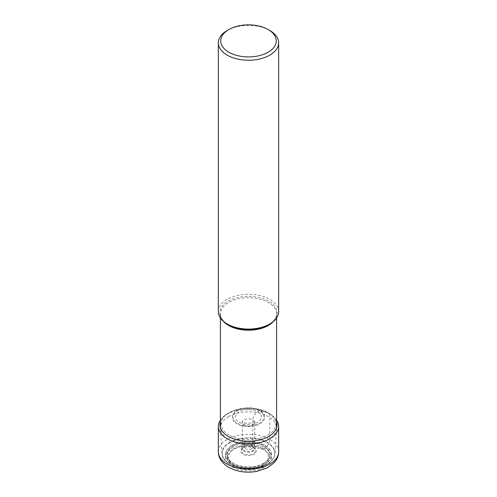 <?xml version="1.0" encoding="UTF-8"?>
<svg xmlns="http://www.w3.org/2000/svg" width="497" height="497" viewBox="0 0 497 497"><rect width="100%" height="100%" fill="white"/><g stroke="black" fill="none" stroke-linecap="round" stroke-linejoin="round"><path stroke-width="0.37" stroke-dasharray="2.48 1.86" d="M276.599 420.133A30.149 17.407 0 0 0 273.586 416.778A30.149 17.407 0 0 0 269.821 414.125A30.149 17.407 0 0 0 223.414 416.778A30.149 17.407 0 0 0 220.401 420.133M218.351 451.736A30.149 17.407 180 0 1 236.963 435.652A30.149 17.407 180 0 1 269.821 439.423A7.12 4.113 120 0 1 264.783 448.145A23.03 13.295 180 0 1 264.783 466.95A23.03 13.295 180 0 1 232.217 466.95A23.03 13.295 180 0 1 232.217 448.145A23.03 13.295 180 0 1 264.783 448.145L263.385 448.953A21.048 12.152 0 0 0 233.615 448.953A21.048 12.152 0 0 0 233.615 466.143A21.048 12.152 0 0 0 263.385 466.143A21.048 12.152 0 0 0 263.385 448.953A1.764 1.019 120 0 1 262.733 449.12A20.135 11.624 0 0 0 234.267 449.12A20.135 11.624 0 0 0 234.267 465.559A20.135 11.624 0 0 0 262.733 465.559A20.135 11.624 0 0 0 262.733 449.12L253.961 448.002A7.716 4.454 180 0 1 253.961 454.301A7.716 4.454 180 0 1 243.039 454.301A7.716 4.454 180 0 1 243.039 448.002A7.716 4.454 180 0 1 253.961 448.002A1.858 1.069 120 0 1 253.513 447.741A7.088 4.094 0 0 0 242.064 448.915A7.088 4.094 0 0 0 243.487 453.525A7.088 4.094 0 0 0 252.557 453.991A7.088 4.094 0 0 0 254.936 448.915A7.088 4.094 0 0 0 253.513 447.741L252.625 446.517A5.834 3.367 180 0 1 253.793 447.486A5.834 3.367 180 0 1 254.334 448.928A5.834 3.367 180 0 1 250.705 452.015A5.834 3.367 180 0 1 244.375 451.282A5.834 3.367 0 0 1 242.666 448.928L242.269 422.512A6.231 3.597 180 0 1 246.09 419.164A6.231 3.597 180 0 1 252.905 419.934L252.625 446.517A5.834 3.367 0 0 0 243.207 447.486A5.834 3.367 0 0 0 242.666 448.928M228.632 416.579A28.099 16.227 180 0 1 259.254 413.063A28.099 16.227 180 0 1 276.599 428.047A28.099 16.227 180 0 1 276.58 428.65A28.099 16.227 180 0 1 268.368 439.522A28.099 16.227 180 0 1 238.231 443.15A28.099 16.227 180 0 1 220.419 428.65A28.099 16.227 180 0 1 220.401 428.047A28.099 16.227 180 0 1 228.632 416.579M218.351 311.675A30.149 17.407 180 0 1 227.179 299.368A30.149 17.407 180 0 1 260.037 295.597A30.149 17.407 180 0 1 278.649 311.675M269.821 30.516A30.149 17.407 0 0 0 227.179 30.516M278.649 451.736A30.149 17.407 180 0 0 269.821 439.423L269.821 414.125L268.691 413.119A5.74 3.317 120 0 0 267.877 412.684L259.974 410.628A1.342 0.777 120 0 0 259.422 410.739L257.67 411.752A6.734 3.889 120 0 0 252.905 419.934A6.231 3.597 180 0 1 254.731 422.512A6.231 3.597 180 0 1 250.861 425.805A6.231 3.597 180 0 1 244.095 425.022A6.231 3.597 180 0 1 242.269 422.512L241.989 421.475L242.704 422.009C245.704 424.749 256.278 422.158 255.011 421.475L254.334 448.928M276.599 421.854A28.553 16.482 0 0 0 272.257 415.629A28.553 16.482 0 0 0 268.691 413.119A28.553 16.482 0 0 0 224.743 415.629A28.553 16.482 0 0 0 220.401 421.854M229.123 435.061A27.403 15.823 180 0 1 222.165 419.493A27.403 15.823 180 0 1 242.399 408.447A27.403 15.823 180 0 1 254.601 408.447A27.403 15.823 180 0 1 267.877 412.684A27.403 15.823 180 0 1 267.877 435.061A27.403 15.823 180 0 1 229.123 435.061M259.974 410.628A16.233 9.368 0 0 0 252.116 408.118A16.233 9.368 0 0 0 244.884 408.118A16.233 9.368 0 0 0 232.9 414.66A16.233 9.368 0 0 0 237.026 423.879A16.233 9.368 0 0 0 259.974 423.879A16.233 9.368 0 0 0 259.974 410.628M259.422 410.739A15.444 8.915 0 0 0 237.578 410.739A15.444 8.915 0 0 0 237.578 423.351A15.444 8.915 0 0 0 259.422 423.351A15.444 8.915 0 0 0 259.422 410.739M257.67 411.752A12.965 7.486 180 0 1 257.67 422.338A12.965 7.486 180 0 1 239.33 422.338A12.965 7.486 180 0 1 239.33 411.752A12.965 7.486 180 0 1 257.67 411.752M273.48 321.422A28.099 16.227 0 0 0 276.599 313.992A28.099 16.227 0 0 0 259.254 299.001A28.099 16.227 0 0 0 228.632 302.518A28.099 16.227 0 0 0 220.401 313.992A28.099 16.227 0 0 0 223.52 321.422M220.401 317.981L220.401 313.992C220.382 317.844 222.991 321.379 228.235 324.597A28.658 16.544 180 0 1 228.235 301.194A28.658 16.544 180 0 1 268.765 301.194A28.658 16.544 180 0 1 268.765 324.597C274.009 321.379 276.618 317.844 276.599 313.992L276.599 317.981M267.237 463.906A26.496 15.295 180 0 1 238.815 467.329A26.496 15.295 180 0 1 222.022 453.655A26.496 15.295 180 0 1 229.763 442.274A26.496 15.295 180 0 1 259.092 439.068A26.496 15.295 180 0 1 274.978 453.655A26.496 15.295 180 0 1 267.237 463.906M229.949 442.709A26.229 15.146 0 0 0 229.949 464.123A26.229 15.146 0 0 0 267.051 464.123A26.229 15.146 0 0 0 267.051 442.709A26.229 15.146 0 0 0 229.949 442.709M232.229 445.331A23.011 13.289 180 0 1 264.771 445.331A23.011 13.289 180 0 1 264.771 464.117A23.011 13.289 180 0 1 232.229 464.117A23.011 13.289 180 0 1 232.229 445.331M264.621 464.074A22.8 13.164 180 0 1 232.379 464.074A22.8 13.164 180 0 1 232.379 445.455A22.8 13.164 180 0 1 264.621 445.455A22.8 13.164 180 0 1 264.621 464.074M233.341 446.014A21.433 12.375 0 0 0 233.341 463.515A21.433 12.375 0 0 0 263.658 463.515A21.433 12.375 0 0 0 263.658 446.014A21.433 12.375 0 0 0 233.341 446.014M263.478 463.353A21.178 12.226 0 0 0 263.503 446.07A21.178 12.226 0 0 0 233.578 446.026A21.178 12.226 0 0 0 233.522 446.058A21.178 12.226 0 0 0 233.497 463.334A21.178 12.226 0 0 0 263.422 463.384A21.178 12.226 0 0 0 263.478 463.353M253.489 450.319A7.057 4.075 180 0 1 243.511 450.319A7.057 4.075 180 0 1 243.511 444.56A7.057 4.075 180 0 1 253.489 444.56A7.057 4.075 180 0 1 253.489 450.319M251.699 448.692A4.523 2.615 180 0 1 245.301 448.692A4.523 2.615 180 0 1 245.301 445.001A4.523 2.615 180 0 1 251.699 445.001A4.523 2.615 180 0 1 251.699 448.692M273.586 416.778L268.368 412.883C264.367 410.609 259.776 409.13 254.601 408.447L252.116 408.118L242.399 408.447C235.243 409.398 229.359 411.789 224.743 415.629L223.414 416.778M243.207 447.486L242.064 448.915C244.822 446.486 248.705 446.151 253.712 447.921L254.936 448.915L253.793 447.486M276.599 427.693L276.599 428.047M220.401 427.693L220.401 428.047M276.58 428.65L274.978 453.655C274.611 457.756 271.996 461.235 267.137 464.105C252.24 473.616 221.761 466.764 222.022 453.655L220.419 428.65"/><path stroke-width="0.75" d="M220.401 420.133A30.149 17.407 0 0 0 218.351 426.438A30.149 17.407 0 0 0 227.179 438.745A30.149 17.407 0 0 0 260.037 442.516A30.149 17.407 0 0 0 278.649 426.438A30.149 17.407 0 0 0 276.599 420.133M278.649 42.823L278.649 311.675A30.149 17.407 180 0 1 269.821 323.982L269.821 323.982A30.149 17.407 180 0 1 227.179 323.982A30.149 17.407 180 0 1 218.351 311.675L218.351 42.823A30.149 17.407 0 0 0 236.963 58.907A30.149 17.407 0 0 0 269.821 55.136A30.149 17.407 0 0 0 278.649 42.823A30.149 17.407 0 0 0 269.821 30.516L268.138 29.547A27.776 16.034 0 0 0 228.862 29.547L228.862 29.547A27.776 16.034 0 0 0 228.862 52.228A27.776 16.034 0 0 0 268.138 52.228A27.776 16.034 0 0 0 268.138 29.547M268.765 324.597L269.821 323.982L268.765 324.597A28.658 16.544 180 0 1 228.235 324.597L227.179 323.982M227.179 30.516L228.862 29.547L227.179 30.516A30.149 17.407 0 0 0 218.351 42.823M220.401 421.854A28.553 16.482 0 0 0 228.309 436.428A28.553 16.482 0 0 0 261.726 439.385A28.553 16.482 0 0 0 276.599 421.854M278.649 451.736A30.149 17.407 180 0 1 260.037 467.814A30.149 17.407 180 0 1 227.179 464.043A30.149 17.407 180 0 1 218.351 451.736C218.388 457.899 221.824 463.086 228.657 467.304C236.951 471.752 246.276 473.132 256.62 471.436L267.411 467.82L274.182 462.682L276.108 460.166C277.767 457.582 278.618 454.774 278.649 451.736L278.649 426.438M223.52 321.422A28.099 16.227 0 0 0 268.368 325.46A28.099 16.227 0 0 0 273.48 321.422M218.351 426.438L218.351 451.736M276.599 317.981L276.599 427.693M220.401 317.981L220.401 427.693"/></g></svg>
